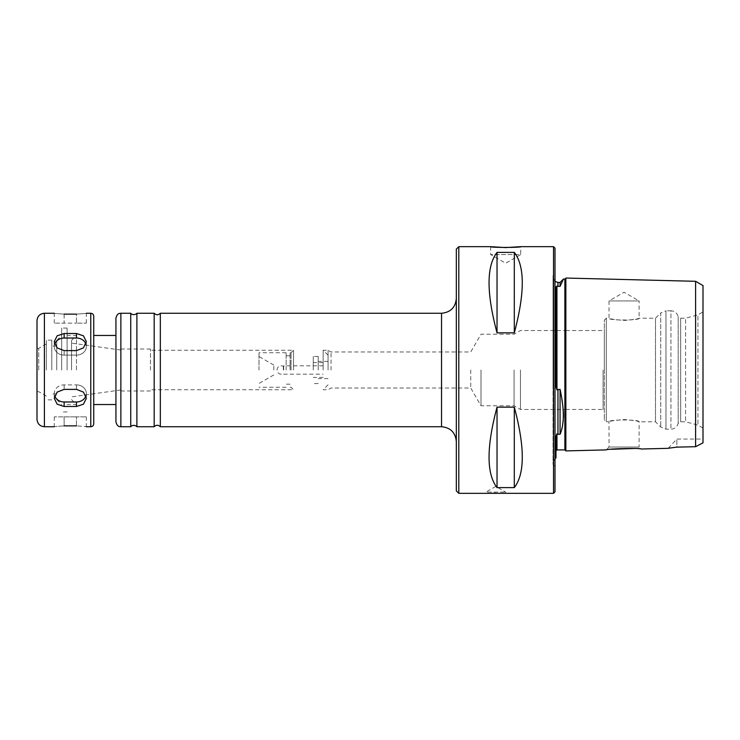 <?xml version="1.0" encoding="UTF-8"?>
<svg xmlns="http://www.w3.org/2000/svg" width="740" height="740" viewBox="0 0 740 740"><rect width="100%" height="100%" fill="white"/><g stroke="black" fill="none" stroke-linecap="round" stroke-linejoin="round"><path stroke-width="0.56" stroke-dasharray="3.7 2.78" d="M76.47 333.518L64.13 333.518L57.156 335.803L54.27 341.63L57.156 347.893L64.13 350.612L76.47 350.612L83.444 347.893L86.33 341.63L83.444 335.803L76.47 333.518L76.47 338.023A9.87 8.547 0 0 1 86.33 346.57A9.87 8.547 0 0 1 76.47 355.108L64.13 355.108A9.87 8.547 0 0 1 54.27 346.57A9.87 8.547 0 0 1 64.13 338.023L76.47 338.023M85.914 395.882A9.87 8.547 180 0 0 86.33 393.43A9.87 8.547 180 0 0 76.47 384.893L76.47 389.388L64.13 389.388L57.156 392.108L54.27 398.37L57.156 404.197L64.13 406.482L76.47 406.482L83.444 404.197L86.33 398.37L83.444 392.108L76.47 389.388L76.47 384.893A9.87 8.547 180 0 1 86.33 393.43A9.87 8.547 180 0 1 76.47 401.977L64.13 401.977A9.87 8.547 180 0 1 54.27 393.43A9.87 8.547 180 0 1 64.13 384.893L76.47 384.893L64.13 384.893A9.87 8.547 180 0 0 54.27 393.43A9.87 8.547 180 0 0 54.686 395.882M76.47 425.87L76.47 416.87L86.33 416.87L76.47 416.87L76.47 425.87C89.198 426.814 89.198 426.814 76.47 425.87L64.13 425.87C51.402 426.814 51.402 426.814 64.13 425.87L64.13 416.87L76.47 416.87L54.27 416.87L64.13 416.87L64.13 425.87M54.686 344.118A9.87 8.547 0 0 0 54.27 346.57A9.87 8.547 0 0 0 64.13 355.108L76.47 355.108A9.87 8.547 0 0 0 86.33 346.57A9.87 8.547 0 0 0 85.914 344.118M64.13 314.13L64.13 323.13L76.47 323.13L54.27 323.13L64.13 323.13L64.13 314.13C51.402 313.187 51.402 313.187 64.13 314.13L76.47 314.13C89.198 313.187 89.198 313.187 76.47 314.13L76.47 323.13L86.33 323.13L76.47 323.13L76.47 314.13M481 370L481 405.77L481 370M470.742 370L470.742 388.01L470.742 370M514.06 370L514.06 405.77L514.06 370M520.47 370L520.47 409.47L520.47 370M603.1 370L603.1 409.47L603.1 370M604.33 370L604.33 329.3L604.33 370M456.33 490.87L456.33 249.13M456.33 298.47L456.33 441.53M553.52 493.33L553.52 246.67M495.8 492.942L485.93 493.33L485.93 492.1L505.67 492.1L485.93 492.1L495.8 486.402L505.67 492.1L505.67 493.33L495.8 492.942M497.03 407.148C486.402 446.988 486.402 473.804 497.03 487.605L514.3 487.605C524.928 473.804 524.928 446.988 514.3 407.148L497.03 407.148L497.03 487.605M497.03 332.852L514.3 332.852C524.928 293.012 524.928 266.197 514.3 252.396L497.03 252.396C486.402 266.197 486.402 293.012 497.03 332.852L497.03 252.396M160.33 313.27L160.33 426.73M154.17 313.27L154.17 426.73M136.891 313.27L136.891 426.73M130.73 313.27L130.73 426.73M115.93 318.2L115.93 421.8M115.93 370L115.93 335.47L115.93 370M93.73 335.47L93.73 370M93.73 316.23L93.73 423.77M37 320.67L37 419.33M37 370L37 348.318L37 370M38.73 370L38.73 348.318L38.73 370M46.37 370L46.37 340.15L46.37 370M51.8 370L51.8 340.15L51.8 370M56.73 370L56.73 340.4L56.73 370M61.67 370L61.67 328.07L61.67 370M67.09 370L67.09 328.07L67.09 370M76.47 370L76.47 335.47L76.47 370M71.53 370L71.53 340.4L71.53 370M120.87 370L120.87 349.03L120.87 370M150.47 370L150.47 349.03L150.47 370M293.53 370L293.53 350.27L293.53 370M291.07 370L291.07 352.73L291.07 370M290.08 370L290.08 352.73L290.08 370M286.13 370L286.13 352.73L286.13 370M259 370L259 352.73L259 370M273.8 370L273.8 365.07L273.8 370M490.62 246.67L490.62 254.56L505.67 263.246L520.71 254.56L490.62 254.56L520.71 254.56L520.71 246.67M514.3 332.852L514.3 252.396M514.3 487.605L514.3 407.148M703 285.575L703 442.835L703 439.07L703 442.835L695.6 446.701L676.85 447.136L676.85 439.07L676.85 447.136M668.202 448.246L676.85 439.07L703 439.07M703 311.91L703 428.09L703 311.91L697.931 314.898L697.931 425.102L697.931 314.898L685.591 318.2L685.591 421.8L685.591 318.2L680.661 318.2L680.661 421.8L680.661 318.2L678.192 316.776L678.192 423.225L678.192 316.776C677.193 313.057 674.778 311.068 670.93 310.8L670.93 429.2L670.93 310.8L665.963 310.8L665.963 429.2L665.963 310.8L660.737 312.964L660.737 427.036L660.737 312.964L655.501 318.2L655.501 421.8L655.501 318.2L639.11 318.2C638.222 318.931 633.209 319.68 624.07 320.429C614.931 319.68 609.908 318.931 609.02 318.2C608.095 320.614 640.035 320.614 639.11 318.2L639.11 300.93L609.02 300.93L639.11 300.93L624.07 292.245L609.02 300.93L609.02 318.2L606.31 318.2L606.31 421.8L606.31 318.2L604.33 320.17L604.33 419.83L604.33 320.17M695.6 308.21L695.6 446.701M703 428.09L697.931 425.102L685.591 421.8L680.661 421.8L678.192 423.225C677.193 426.943 674.778 428.932 670.93 429.2L665.963 429.2L660.737 427.036L655.501 421.8L639.11 421.8C640.035 419.386 608.095 419.386 609.02 421.8C609.908 421.069 614.931 420.32 624.07 419.571C633.209 420.32 638.222 421.069 639.11 421.8L639.11 447.043L609.02 447.043L639.11 447.043L641.09 449.014L633.801 448.514M610.944 449.282L606.171 449.892L609.02 447.043L609.02 421.8L606.31 421.8L604.33 419.83M556.045 435.555L555.99 457.977M556.619 433.992L556.073 435.361M557.96 282.43L557.96 286.361L556.97 286.112L555.99 286.935L555.99 386.419C555.805 388.371 556.138 389.527 556.97 389.888L560.069 389.36L563.279 410.45M563.482 279.026L560.069 286.361L560.069 282.43M562.493 425.611L560.069 434.278L556.97 434.001L556.97 449.92M557.96 389.36L557.96 434.278L556.97 434.001M563.427 417.776L563.27 420.181M565.85 450.91L565.85 278.046M560.069 434.278L560.069 389.36M553.03 387.27L553.03 277.5L553.03 387.27M555 491.85L555 248.15M555 273.55L555 466.45L555 273.55L553.03 275.53L553.03 464.47L553.03 275.53M331.058 370L331.058 351.99L331.058 370M328.07 370L328.07 350.27L328.07 370M323.13 370L323.13 350.27L323.13 370M318.2 370L318.2 356.43L318.2 370M313.27 370L313.27 356.43L313.27 370M283.67 370L283.67 365.81L283.67 370M283.346 370L283.346 366.365L283.346 370M64.13 338.023L64.13 333.518M64.13 355.108L64.13 350.612L64.13 355.108M76.47 355.108L76.47 350.612L76.47 355.108M64.13 384.893L64.13 389.388L64.13 384.893M64.13 401.977L64.13 406.482M76.47 401.977L76.47 406.482M458.8 246.67L458.8 493.33M441.53 313.27L441.53 426.73M120.87 313.27L120.87 426.73M90.77 313.27L90.77 426.73M44.4 313.27L44.4 426.73M556.97 286.112L556.97 389.888M564.87 279.026L564.87 449.92M54.27 346.57L54.27 341.63L54.27 346.57M86.33 346.57L86.33 341.63L86.33 346.57M54.27 393.43L54.27 398.37L54.27 393.43M86.33 393.43L86.33 398.37L86.33 393.43M54.27 416.87L54.27 426.73M86.33 416.87L86.33 426.73M54.27 323.13L54.27 313.27M86.33 323.13L86.33 313.27M328.07 384.8L323.13 389.73L328.07 389.73L331.058 388.01L470.742 388.01L481 405.77L514.06 405.77L520.47 409.47L564.87 409.47M328.07 355.2L323.13 350.27L328.07 350.27L331.058 351.99L470.742 351.99L481 334.23L514.06 334.23L520.47 330.53L564.87 330.53M565.85 409.47L603.1 409.47L604.33 410.7M565.85 330.53L603.1 330.53L604.33 329.3M46.37 343.906L38.73 348.318L37 348.318M46.37 396.094L38.73 391.682L37 391.682M51.8 340.15L46.37 340.15M51.8 399.85L46.37 399.85M56.73 346.07L51.8 346.07M56.73 393.93L51.8 393.93M56.73 399.6L61.67 404.53M56.73 340.4L61.67 335.47M67.09 328.07L61.67 328.07M67.09 411.93L61.67 411.93M71.53 340.4L76.47 335.47L67.09 335.47M71.53 399.6L76.47 404.53L67.09 404.53M120.87 350.048L71.53 343.11M120.87 389.952L71.53 396.89M150.47 349.03L120.87 349.03M150.47 390.97L120.87 390.97M290.08 352.73L291.07 352.73L293.53 350.27L150.47 350.27M290.08 387.27L291.07 387.27L293.53 389.73L150.47 389.73M290.08 355.829L286.13 355.829M290.08 384.171L286.13 384.171M286.13 352.73L259 352.73M286.13 387.27L259 387.27M273.8 365.07L259 356.523M273.8 374.93L259 383.477M555 281.45L553.03 277.5M555 458.55L553.03 462.5M553.03 464.47L555 466.45M328.07 361.37L318.2 361.37M328.07 378.63L318.2 378.63M318.2 356.43L313.27 356.43M318.2 383.57L313.27 383.57M323.13 362.6L313.27 362.6M323.13 377.4L313.27 377.4M323.13 365.81L283.67 365.81L283.346 366.365A4.19 4.19 0 0 0 277.056 370A4.19 4.19 0 0 0 283.346 373.635L283.67 374.19L323.13 374.19"/><path stroke-width="1.11" d="M64.13 425.87C51.402 426.814 51.402 426.814 64.13 425.87L76.47 425.87C89.198 426.814 89.198 426.814 76.47 425.87M76.47 406.482L64.13 406.482L57.156 404.197L54.27 398.37L57.156 392.108L64.13 389.388L76.47 389.388L83.444 392.108L86.33 398.37L83.444 404.197L76.47 406.482L76.47 401.977A9.87 8.547 180 0 0 85.914 395.882M54.686 395.882A9.87 8.547 180 0 0 64.13 401.977L76.47 401.977M76.47 350.612L64.13 350.612L57.156 347.893L54.27 341.63L57.156 335.803L64.13 333.518L76.47 333.518L83.444 335.803L86.33 341.63L83.444 347.893L76.47 350.612M85.914 344.118A9.87 8.547 0 0 0 76.47 338.023L64.13 338.023A9.87 8.547 0 0 0 54.686 344.118M76.47 314.13C89.198 313.187 89.198 313.187 76.47 314.13L64.13 314.13C51.402 313.187 51.402 313.187 64.13 314.13M458.8 246.67L456.33 249.13L456.33 490.87L458.8 493.33L458.8 246.67L490.62 246.67C489.695 247.669 521.635 247.669 520.71 246.67L553.52 246.67L553.52 493.33L458.8 493.33M441.53 426.73C450.521 427.609 455.452 432.539 456.33 441.53L456.33 298.47C455.452 307.461 450.521 312.391 441.53 313.27L160.33 313.27L160.33 426.73L441.53 426.73L441.53 313.27M520.71 246.67L505.67 247.586L490.62 246.67M514.3 252.396C524.928 266.197 524.928 293.012 514.3 332.852L497.03 332.852C486.402 293.012 486.402 266.197 497.03 252.396L514.3 252.396L514.3 332.852M497.03 487.605C486.402 473.804 486.402 446.988 497.03 407.148L514.3 407.148C524.928 446.988 524.928 473.804 514.3 487.605L497.03 487.605L497.03 407.148M160.33 426.73C158.277 424.779 156.223 424.779 154.17 426.73L154.17 313.27C156.223 315.221 158.277 315.221 160.33 313.27M154.17 426.73L136.891 426.73L136.891 313.27L154.17 313.27M136.891 426.73L135.984 425.907C131.942 424.233 130.286 427.221 130.73 426.73L130.73 313.27C130.286 312.779 131.942 315.767 135.984 314.093L136.891 313.27M115.93 370L115.93 318.2C117.234 312.798 119.834 313.483 120.87 313.27L120.87 426.73C119.834 426.518 117.234 427.202 115.93 421.8L115.93 370M93.73 370L93.73 316.23C93.555 314.426 92.574 313.446 90.77 313.27L90.77 426.73C92.574 426.555 93.555 425.574 93.73 423.77L93.73 335.47L115.93 335.47M37 370L37 320.67C37.435 316.174 39.905 313.704 44.4 313.27L44.4 426.73C39.905 426.296 37.435 423.826 37 419.33L37 370M514.3 407.148L514.3 487.605M497.03 252.396L497.03 332.852M676.85 447.136L667.573 448.348L676.85 447.136L695.6 446.701L703 442.835L703 285.575L695.6 281.302L695.6 308.21M695.6 446.701L695.6 281.302L565.85 278.046A0.99 0.99 0 0 1 564.87 279.026L563.482 279.026L560.069 286.361L557.96 286.361L560.069 286.361L560.069 282.43L563.482 279.026M565.85 278.046L565.85 450.91L569.8 450.808L565.85 450.91A0.99 0.99 180 0 0 565.85 450.808A0.99 0.99 90 0 1 565.85 450.91L606.171 449.892C605.755 448.755 641.506 447.848 641.09 449.014L667.573 448.348M633.801 448.514L610.944 449.282M565.85 450.91A0.99 0.99 -0 0 0 565.85 450.808A0.99 0.99 180 0 1 565.85 450.91A0.99 0.99 -0 0 0 565.85 450.808L564.87 449.92L556.97 449.92L555.99 450.808A0.99 0.99 180 0 0 555.99 450.91A0.99 0.99 90 0 1 555.99 450.808A0.99 0.99 -0 0 0 555.99 450.91M555 458.55L555.99 457.977L555.99 436.646L556.97 434.001L557.96 434.278L556.619 433.992M563.279 410.45L563.427 413.031M563.436 413.364L563.473 415.214M563.482 415.269L563.445 417.508M563.27 420.181L562.493 425.611M557.96 389.36L557.96 434.278L560.069 434.278C564.38 424.168 564.38 409.192 560.069 389.36L556.97 389.888L555.99 386.419L555.99 286.935L556.97 286.112L557.96 286.361L557.96 282.43L560.069 282.43M556.97 389.888L556.933 286.093M560.069 389.36L560.069 434.278M553.52 493.33L555 491.85L555 248.15L553.52 246.67M64.13 401.977L64.13 406.482M64.13 338.023L64.13 333.518M76.47 338.023L76.47 333.518M556.97 449.92L556.97 434.001M564.87 449.92L564.87 279.026M564.87 409.47L565.85 409.47M564.87 330.53L565.85 330.53M130.73 313.27L120.87 313.27M130.73 426.73L120.87 426.73M115.93 404.53L93.73 404.53M90.77 313.27L86.33 313.27M54.27 313.27L44.4 313.27M90.77 426.73L86.33 426.73M54.27 426.73L44.4 426.73M557.96 282.43L555 281.45"/></g></svg>
